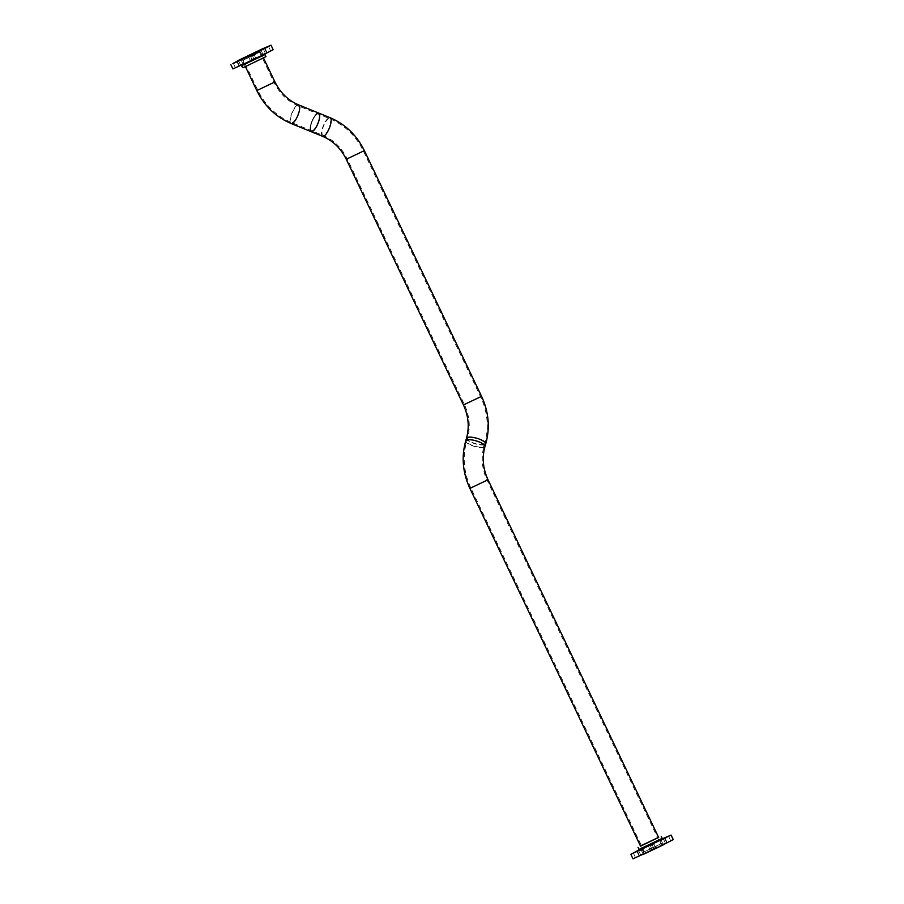 <?xml version="1.0" encoding="UTF-8"?>
<svg xmlns="http://www.w3.org/2000/svg" width="904" height="904" viewBox="0 0 904 904"><rect width="100%" height="100%" fill="white"/><g stroke="black" fill="none" stroke-linecap="round" stroke-linejoin="round"><path stroke-width="0.68" stroke-dasharray="4.52 3.39" d="M645.117 853.444L662.304 845.127L645.117 853.444M657.728 837.85L640.552 846.167L644.179 853.771M652.575 849.952L655.965 848.314L652.575 849.952M641.083 855.308L644.462 853.67L641.083 855.308M635.693 857.557L639.083 855.918L635.693 857.557M639.58 855.365L642.97 853.726L639.58 855.365M639.083 849.997L640.823 849.218L639.038 850.122M650.462 850.02L653.841 848.381L650.462 850.02M648.315 845.511L651.694 843.873L648.315 845.511M661.954 844.652L665.344 843.014L661.954 844.652M662.643 838.822L659.626 840.211L662.553 838.776M667.344 842.404L670.723 840.776L667.344 842.404M663.457 844.607L666.836 842.969L663.457 844.607M664.293 843.703L640.654 855.139L664.293 843.703M642.812 854.619L663.83 844.596M632.981 858.8L673.254 839.59M639.105 849.873L662.462 838.72M658.587 837.341L640.461 845.986M242.814 67.676L265.968 56.636M262.51 58.172L245.323 66.478L262.51 58.172M238.317 60.534L240.735 59.336L238.407 60.387M239.492 65.472L242.882 63.834L239.492 65.472M235.605 67.664L238.995 66.026L235.605 67.664M240.995 65.427L244.374 63.788L240.995 65.427M252.487 60.059L255.866 58.421L252.487 60.059M263.369 54.715L266.748 53.076L263.369 54.715M267.256 52.522L270.635 50.884L267.256 52.522M259.719 50.262L263.109 48.624L259.719 50.262M261.866 54.76L265.256 53.121L261.866 54.76M248.227 55.63L251.606 53.991L248.227 55.63M250.374 60.127L253.753 58.489L250.374 60.127M263.346 48.861L238.419 60.749M261.188 49.381L240.17 59.404M273.166 49.697L232.893 68.907M255.538 54.466L242.453 60.455L255.538 54.466M247.922 57.63L259.629 52.262L247.922 57.63M317.587 113.124A10.034 3.243 112.2 0 1 318.683 113.056A10.034 3.243 -67.8 0 0 317.587 113.124A10.034 3.243 -67.8 0 0 311.349 122.582A10.034 3.243 -67.8 0 0 311.112 131.656A10.034 3.243 112.2 0 1 311.338 122.582A10.034 3.243 112.2 0 1 317.587 113.124M312.49 130.617A8.983 2.904 112.2 0 1 311.507 130.673A8.983 2.904 112.2 0 1 311.711 122.56A8.983 2.904 112.2 0 1 317.304 114.096A8.983 2.904 112.2 0 1 318.287 114.028A8.983 2.904 112.2 0 1 318.084 122.153A8.983 2.904 112.2 0 1 312.49 130.617A8.983 2.904 -67.8 0 0 318.084 122.153A8.983 2.904 -67.8 0 0 318.287 114.028A8.983 2.904 -67.8 0 0 317.304 114.096A8.983 2.904 -67.8 0 0 311.722 122.56A8.983 2.904 -67.8 0 0 311.507 130.673A8.983 2.904 -67.8 0 0 312.49 130.617M465.718 440.836A10.034 2.904 -163.8 0 0 472.905 445.909A10.034 2.904 -163.8 0 0 484.16 447.231A10.034 2.904 -163.8 0 0 484.996 446.452A10.034 2.904 -163.8 0 1 484.148 447.231A10.034 2.904 -163.8 0 1 472.905 445.909A10.034 2.904 -163.8 0 1 465.718 440.847M483.233 446.858A8.983 2.599 -163.8 0 0 483.979 446.158A8.983 2.599 -163.8 0 0 477.549 441.615A8.983 2.599 -163.8 0 0 467.481 440.44A8.983 2.599 -163.8 0 0 466.724 441.129A8.983 2.599 -163.8 0 0 473.165 445.672A8.983 2.599 -163.8 0 0 483.233 446.858A8.983 2.599 -163.8 0 0 483.979 446.158A8.983 2.599 -163.8 0 0 477.549 441.627A8.983 2.599 -163.8 0 0 467.481 440.44A8.983 2.599 -163.8 0 0 466.724 441.141A8.983 2.599 -163.8 0 0 473.165 445.672A8.983 2.599 -163.8 0 0 483.233 446.858M656.496 846.178L643.422 852.178L656.496 846.178M648.88 849.353L660.587 843.986L648.88 849.353M662.169 838.381L639.015 849.421M639.885 850.144L663.016 838.867M263.787 54.997L264.985 54.579L265.177 53.573L240.927 65.144L241.831 65.619L263.787 54.997M241.944 64.749L264.115 53.856L241.944 64.749M291.099 123.498A10.034 3.243 112.2 0 1 291.325 114.424A10.034 3.243 112.2 0 1 297.574 104.977A10.034 3.243 112.2 0 1 298.67 104.898M256.815 90.581L274.94 81.936M273.155 82.682L257.776 90.117L273.155 82.682M292.478 122.458A8.983 2.904 -67.8 0 0 298.06 113.994A8.983 2.904 -67.8 0 0 298.275 105.881A8.983 2.904 -67.8 0 0 297.292 105.937A8.983 2.904 -67.8 0 0 291.698 114.401A8.983 2.904 -67.8 0 0 291.495 122.526A8.983 2.904 -67.8 0 0 292.478 122.458M466.475 438.259A10.034 2.904 -163.8 0 0 473.662 443.322A10.034 2.904 -163.8 0 0 484.906 444.644A10.034 2.904 -163.8 0 0 485.753 443.875M463.436 404.958L481.561 396.314M465.232 404.212L480.612 396.766L465.232 404.212M483.979 444.271A8.983 2.599 16.2 0 1 473.911 443.084A8.983 2.599 16.2 0 1 467.481 438.553A8.983 2.599 16.2 0 1 468.238 437.852A8.983 2.599 16.2 0 1 478.306 439.039A8.983 2.599 16.2 0 1 484.736 443.57A8.983 2.599 16.2 0 1 483.979 444.271M346.255 159.273L364.368 150.629M322.525 136.301A10.034 3.243 112.2 0 1 322.751 127.227A10.034 3.243 112.2 0 1 328.999 117.769A10.034 3.243 112.2 0 1 330.096 117.701M323.903 135.261A8.983 2.904 112.2 0 1 322.92 135.317A8.983 2.904 112.2 0 1 323.123 127.204A8.983 2.904 112.2 0 1 328.717 118.74A8.983 2.904 112.2 0 1 329.7 118.684A8.983 2.904 112.2 0 1 329.485 126.797A8.983 2.904 112.2 0 1 323.903 135.261M362.583 151.375L347.204 158.821L362.583 151.375M469.899 488.397L488.024 479.753M482.566 482.578L470.86 487.945L482.566 482.578M662.022 839.262L640.292 849.602M650.247 845.511L652.394 850.009M638.744 850.879L640.891 855.376M633.365 853.116L635.512 857.613M637.252 850.924L639.399 855.421M648.134 845.579L650.281 850.076M659.626 840.211L661.773 844.72M665.005 837.974L667.152 842.471M661.118 840.166L663.265 844.664M664.689 838.46L666.836 842.969M668.576 836.268L670.723 840.776M663.197 838.516L665.344 843.014M651.694 843.873L653.841 848.381M640.823 849.218L642.97 853.726M636.936 851.41L639.083 855.918M642.315 849.172L644.462 853.67M653.818 843.805L655.965 848.314M661.536 843.534L662.304 845.127M263.448 57.833L259.821 50.228M242.882 63.834L240.735 59.336M238.995 66.026L236.848 61.528M244.374 63.788L242.227 59.28M255.866 58.421L253.719 53.924M266.748 53.076L264.601 48.579M270.635 50.884L268.488 46.386M265.256 53.121L263.109 48.624M253.753 58.489L251.606 53.991M250.182 60.195L248.035 55.686M261.685 54.828L259.538 50.33M267.064 52.59L264.917 48.081M263.177 54.782L261.03 50.274M252.306 60.127L250.159 55.619M240.803 65.483L238.656 60.986M235.424 67.732L233.277 63.223M239.311 65.54L237.164 61.031M245.323 66.478L241.696 58.873M259.629 52.262L273.991 82.388C279.539 93.553 287.63 101.384 298.275 105.881L329.7 118.684C344.695 125.057 355.939 135.86 363.419 151.081L480.612 396.766C487.719 412.145 489.087 427.75 484.736 443.57L483.979 446.158C480.838 457.503 481.866 468.848 487.075 480.205L660.587 843.986M263.539 58.014L260.578 51.81M644.371 851.726L470.86 487.945C463.752 472.566 462.373 456.961 466.724 441.141L467.481 438.553C470.622 427.208 469.594 415.863 464.385 404.506L347.204 158.821C341.656 147.646 333.565 139.815 322.92 135.317L291.495 122.526C276.5 116.141 265.256 105.339 257.776 90.117L243.402 60.003M245.413 66.659L242.453 60.455M643.422 852.178L640.552 846.167"/><path stroke-width="1.36" d="M640.461 845.986L658.587 837.341M658.677 837.522L488.024 479.753L469.899 488.397L640.552 846.167L657.728 837.85M650.428 845.443L653.818 843.805L650.428 845.443M638.936 850.811L642.315 849.172L638.936 850.811M633.546 853.048L636.936 851.41L633.546 853.048M639.038 850.122L637.252 850.924L639.083 849.997M665.197 837.906L668.576 836.268L665.197 837.906M661.31 840.098L664.689 838.46L661.31 840.098M663.83 844.596L642.812 854.619M662.462 838.72L671.107 835.093L673.254 839.59L657.818 847.534L632.981 858.8L630.834 854.303L639.105 849.873M671.107 835.093L630.834 854.303M241.831 65.619L264.985 54.579L265.968 56.636L244.012 67.258L242.814 67.676L240.927 65.144M242.634 58.545L259.821 50.228L242.634 58.545M238.407 60.387L261.934 49.065L238.294 60.5L253.787 53.777L263.222 48.601M233.458 63.167L236.848 61.528L233.458 63.167M238.848 60.918L242.227 59.28L238.848 60.918M250.34 55.551L253.719 53.924L250.34 55.551M261.222 50.206L264.601 48.579L261.222 50.206M265.109 48.014L268.488 46.386L265.109 48.014M240.17 59.404L232.837 63.675L255.583 53.144L271.019 45.2L261.188 49.381M230.746 64.41L232.893 68.907L257.73 57.653L273.166 49.697L271.019 45.2M488.024 479.753C482.939 468.634 481.922 457.537 484.996 446.463L485.753 443.875C490.171 427.784 488.781 411.93 481.561 396.314L364.368 150.629C356.775 135.171 345.351 124.198 330.096 117.701L318.683 113.056A10.034 3.243 112.2 0 1 318.457 122.13A10.034 3.243 112.2 0 1 312.208 131.577A10.034 3.243 112.2 0 1 311.112 131.645L311.112 131.656A10.034 3.243 -67.8 0 0 312.208 131.577A10.034 3.243 -67.8 0 0 318.457 122.13A10.034 3.243 -67.8 0 0 318.683 113.056L298.67 104.898A10.034 3.243 112.2 0 1 298.433 113.972A10.034 3.243 112.2 0 1 292.195 123.43A10.034 3.243 112.2 0 1 291.099 123.498C275.844 117.011 264.42 106.028 256.815 90.581L245.413 66.659M469.899 488.397C462.69 472.781 461.289 456.927 465.718 440.847A10.034 2.904 -163.8 0 1 466.554 440.067A10.034 2.904 -163.8 0 1 477.809 441.389A10.034 2.904 -163.8 0 1 484.996 446.463A10.034 2.904 -163.8 0 0 477.809 441.378A10.034 2.904 -163.8 0 0 466.554 440.067A10.034 2.904 -163.8 0 0 465.718 440.836L466.475 438.259C469.538 427.174 468.532 416.077 463.436 404.958L346.255 159.273C340.819 148.335 332.909 140.685 322.525 136.301L291.099 123.498M640.292 849.602L638.823 850.427L639.015 849.421L662.169 838.381L663.073 838.855L662.022 839.262M663.016 838.867L639.885 850.144M298.67 104.898C288.286 100.513 280.376 92.863 274.94 81.936L256.815 90.581M485.753 443.875A10.034 2.904 -163.8 0 0 478.555 438.802A10.034 2.904 -163.8 0 0 467.311 437.479A10.034 2.904 -163.8 0 0 466.475 438.259M481.561 396.314L463.436 404.958M364.368 150.629L346.255 159.273M330.096 117.701A10.034 3.243 112.2 0 1 329.87 126.775A10.034 3.243 112.2 0 1 323.621 136.233A10.034 3.243 112.2 0 1 322.525 136.301M661.186 836.324L662.169 838.381M638.032 847.364L639.015 849.421M264.985 54.579L265.177 53.573M274.94 81.936L263.539 58.014"/></g></svg>
